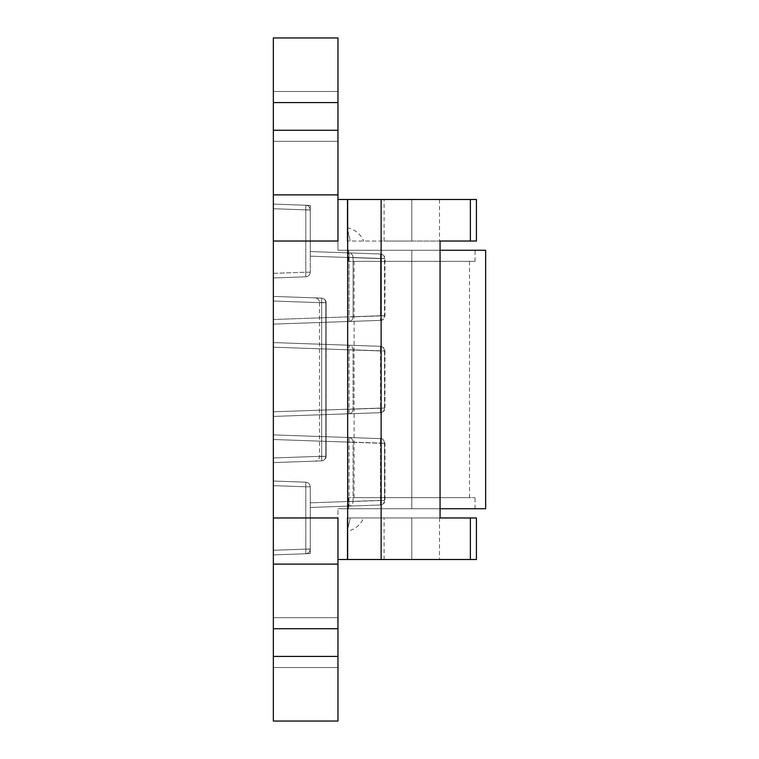 <?xml version="1.0" encoding="UTF-8"?>
<svg xmlns="http://www.w3.org/2000/svg" width="759" height="759" viewBox="0 0 759 759"><rect width="100%" height="100%" fill="white"/><g stroke="black" fill="none" stroke-linecap="round" stroke-linejoin="round"><path stroke-width="0.57" stroke-dasharray="3.79 2.85" d="M411.805 199.494L411.805 241.03L387.83 241.03C382.925 241.03 382.925 241.03 387.83 241.03C382.925 241.03 382.925 241.03 387.83 241.03L411.805 241.03L411.805 199.494L387.83 199.494C382.925 199.494 382.925 199.494 387.83 199.494C382.925 199.494 382.925 199.494 387.83 199.494L411.805 199.494L387.83 199.494C382.925 199.494 382.925 199.494 387.83 199.494L439.499 199.494L411.805 199.494L439.499 199.494L411.805 199.494L411.805 241.03L387.83 241.03C382.925 241.03 382.925 241.03 387.83 241.03L439.499 241.03L411.805 241.03L411.805 199.494M411.805 517.97L411.805 559.506L384.111 559.506L411.805 559.506L411.805 517.97L384.111 517.97L439.499 517.97L411.805 517.97L439.499 517.97L411.805 517.97L411.805 559.506L384.111 559.506L439.499 559.506L411.805 559.506L411.805 517.97M310.27 553.605L310.27 548.985L273.344 550.275L273.344 554.886L310.27 553.605L273.344 554.886L310.27 553.605L310.27 502.837L380.515 500.38L380.515 443.247L273.344 439.499L273.344 550.275L310.27 548.985L310.27 502.837L310.27 553.605L273.344 554.886L273.344 439.499L273.344 550.275L310.27 548.985L310.27 553.605M273.344 37.95L273.344 721.05L337.964 721.05L273.344 721.05L273.344 37.95L337.964 37.95L273.344 37.95L273.344 102.569L337.964 102.569L273.344 102.569L273.344 37.95L337.964 37.95L337.964 199.494L347.195 199.494L347.195 241.03L470.371 241.03L347.195 241.03L347.195 199.494L347.195 241.03L347.195 227.653L350.269 241.039L347.195 227.653L347.195 199.494L337.964 199.494L337.964 37.95L337.964 102.569L273.344 102.569L273.344 194.883L337.964 194.883L273.344 194.883L273.344 564.117L337.964 564.117L273.344 564.117L273.344 656.431L337.964 656.431L273.344 656.431L273.344 102.569L273.344 721.05L273.344 656.431L337.964 656.431L337.964 721.05L337.964 508.739L411.805 508.739L411.805 261.343L354.111 261.343L411.805 261.343L411.805 497.657L361.844 497.657C351.645 497.657 351.645 497.657 361.844 497.657C351.645 497.657 351.645 497.657 361.844 497.657L411.805 497.657L348.58 497.657L411.805 497.657L411.805 508.739L348.58 508.739L411.805 508.739L411.805 250.261L348.58 250.261L411.805 250.261L411.805 261.343L411.805 250.261L337.964 250.261L337.964 102.569L273.344 102.569L273.344 37.95L273.344 102.569L337.964 102.569L337.964 241.03L273.344 241.03L273.344 194.883L337.964 194.883L273.344 194.883L273.344 130.263L337.964 130.263L273.344 130.263L273.344 102.569L337.964 102.569L337.964 37.95L273.344 37.95M273.344 91.488L273.344 141.335L273.344 91.488L337.964 91.488L337.964 141.335L273.344 141.335L273.344 91.488L337.964 91.488L273.344 91.488L273.344 141.335L337.964 141.335L273.344 141.335L337.964 141.335L337.964 91.488L273.344 91.488L273.344 116.412L273.344 91.488L337.964 91.488L337.964 141.335L337.964 91.488L337.964 141.335L273.344 141.335L273.344 91.488L273.344 141.335L337.964 141.335L337.964 91.488L273.344 91.488M273.344 342.575L273.344 416.425L273.344 342.575L273.344 411.814L380.515 408.067L380.515 350.933L273.344 347.186L380.515 350.933L380.515 346.322L273.344 342.575L380.515 346.322L273.344 342.575L349.055 345.222L349.055 413.778L273.344 416.425L273.344 411.814L349.055 409.167L273.344 411.814L273.344 416.425L380.515 412.678L380.515 408.067L273.344 411.814L273.344 347.186L349.055 349.833L273.344 347.186L273.344 342.575M273.344 617.665L273.344 667.512L273.344 617.665L273.344 667.512L337.964 667.512L273.344 667.512L337.964 667.512L337.964 617.665L273.344 617.665L337.964 617.665L273.344 617.665L337.964 617.665L337.964 667.512L273.344 667.512L273.344 617.665L273.344 642.588L273.344 617.665L337.964 617.665L337.964 667.512L337.964 642.588L337.964 667.512L273.344 667.512L273.344 617.665L337.964 617.665L273.344 617.665L273.344 667.512L337.964 667.512L337.964 617.665L273.344 617.665M273.344 434.888L273.344 439.499L273.344 434.888L273.344 439.499L380.515 443.247L380.515 500.38L310.27 502.837L310.27 507.448L380.515 504.991L380.515 500.38L384.538 500.38L384.538 443.247L380.515 443.247L380.515 438.626L273.344 434.888L380.515 438.626L273.344 434.888L349.055 437.535L349.055 501.481L310.27 502.837L310.27 548.985L273.344 550.275L273.344 439.499L349.055 442.146L273.344 439.499L273.344 434.888M273.344 324.112L273.344 204.114L273.344 324.112L380.515 320.374L380.515 315.753L273.344 319.501L273.344 324.112L273.344 208.725L310.27 210.015L310.27 205.395L273.344 204.114L273.344 208.725L310.27 210.015L310.27 256.163L349.055 257.519L349.055 316.854L273.344 319.501L349.055 316.854L349.055 321.465L273.344 324.112L380.515 320.374L273.344 324.112M384.538 443.247L384.538 443.247C384.31 440.524 382.972 438.987 380.515 438.626L380.515 443.247L384.538 443.247L384.538 500.38L380.515 500.38L380.515 504.991L310.27 507.448L310.27 502.837L349.055 501.481L349.055 506.092L310.27 507.448L380.515 504.991C382.972 504.631 384.31 503.094 384.538 500.38L353.077 501.481L353.077 442.146L384.538 443.247L353.077 442.146L353.077 501.481L349.055 501.481L349.055 442.146L353.077 442.146C352.85 439.423 351.512 437.886 349.055 437.535L380.515 438.626C382.972 438.987 384.31 440.524 384.538 443.247M440.059 517.97L347.195 517.97L347.195 559.506L337.964 559.506L347.195 559.506L347.195 517.97L440.059 517.97M273.344 204.114L310.27 205.395L273.344 204.114L310.27 205.395L310.27 210.015L273.344 208.725L273.344 204.114L305.811 205.243C308.515 205.604 309.995 207.141 310.27 209.854C309.995 207.141 308.515 205.604 305.811 205.243L305.811 209.854L310.27 209.854L310.27 272.215L310.27 209.854C309.995 207.141 308.515 205.604 305.811 205.243L273.344 204.114L273.344 319.501L380.515 315.753L380.515 258.62L310.27 256.163L310.27 210.015L273.344 208.725L305.811 209.854L305.811 205.243C308.515 205.604 309.995 207.141 310.27 209.854L305.811 209.854L305.811 272.215L310.27 272.215L310.27 209.854L305.811 209.854L310.27 209.854L310.27 272.215C309.995 274.919 308.515 276.456 305.811 276.826C308.515 276.456 309.995 274.919 310.27 272.215L305.811 272.215L305.811 205.243L273.344 204.114L305.811 205.243L305.811 209.854L273.344 208.725L273.344 204.114L273.344 277.955L273.344 204.114M349.055 413.778L273.344 416.425L349.055 413.778L349.055 409.167L353.077 409.167C352.85 411.881 351.512 413.418 349.055 413.778C351.512 413.418 352.85 411.881 353.077 409.167L349.055 409.167L349.055 349.833L353.077 349.833L353.077 409.167L384.538 408.067L384.538 350.933L380.515 350.933L380.515 408.067L384.538 408.067L380.515 408.067L380.515 412.678C382.972 412.327 384.31 410.79 384.538 408.067C384.31 410.79 382.972 412.327 380.515 412.678L349.055 413.778M349.055 506.092L349.055 501.481L353.077 501.481C352.85 504.194 351.512 505.731 349.055 506.092C351.512 505.731 352.85 504.194 353.077 501.481L384.538 500.38C384.31 503.094 382.972 504.631 380.515 504.991L349.055 506.092M384.538 350.933L384.538 350.933C384.31 348.21 382.972 346.673 380.515 346.322L380.515 350.933L384.538 350.933L353.077 349.833C352.85 347.119 351.512 345.582 349.055 345.222L380.515 346.322C382.972 346.673 384.31 348.21 384.538 350.933L384.538 408.067L353.077 409.167L353.077 349.833L349.055 349.833L349.055 345.222C351.512 345.582 352.85 347.119 353.077 349.833L384.538 350.933M310.27 205.395L310.27 256.163L310.27 205.395M384.538 315.753L380.515 315.753L380.515 320.374C382.972 320.013 384.31 318.476 384.538 315.753L384.538 315.753C384.31 318.476 382.972 320.013 380.515 320.374L349.055 321.465L349.055 257.519L353.077 257.519L353.077 316.854L349.055 316.854L353.077 316.854C352.85 319.577 351.512 321.114 349.055 321.465C351.512 321.114 352.85 319.577 353.077 316.854L384.538 315.753L384.538 258.62L380.515 258.62L380.515 254.009L310.27 251.552L349.055 252.908L349.055 257.519L310.27 256.163L310.27 251.552L310.27 256.163L380.515 258.62L380.515 315.753L384.538 315.753L353.077 316.854L353.077 257.519L384.538 258.62L384.538 315.753M353.077 442.146L349.055 442.146L349.055 437.535C351.512 437.886 352.85 439.423 353.077 442.146M363.665 517.97L470.371 517.97L347.195 517.97L347.195 559.506L470.371 559.506L347.195 559.506L347.195 517.97L363.722 517.97C360.383 525.105 354.87 529.564 347.195 531.347L350.269 517.961L347.195 531.347M470.371 199.494L347.195 199.494L470.371 199.494M310.27 251.552L380.515 254.009L310.27 251.552M349.055 257.519L349.055 252.908C351.512 253.269 352.85 254.806 353.077 257.519L349.055 257.519M411.805 559.506L439.499 559.506L411.805 559.506M347.195 227.653C354.87 229.436 360.383 233.895 363.722 241.03L363.665 241.03M411.805 241.03L439.499 241.03L411.805 241.03M380.515 254.009L380.515 258.62L384.538 258.62C384.31 255.906 382.972 254.369 380.515 254.009C382.972 254.369 384.31 255.906 384.538 258.62L353.077 257.519C352.85 254.806 351.512 253.269 349.055 252.908L380.515 254.009C383.703 254.882 385.192 256.419 384.974 258.62L384.974 315.753C384.206 318.97 382.726 320.516 380.515 320.374M411.805 261.343L475.039 261.343L411.805 261.343L411.805 250.261L411.805 508.739L337.964 508.739L337.964 517.97L273.344 517.97L273.344 241.03L337.964 241.03L337.964 250.261L485.656 250.261L411.805 250.261L411.805 508.739L485.656 508.739L337.964 508.739L475.039 508.739L348.58 508.739L440.059 508.739L411.805 508.739L411.805 250.261L440.059 250.261L337.964 250.261L337.964 194.883L273.344 194.883L337.964 194.883L337.964 37.95L337.964 250.261L475.039 250.261L348.58 250.261L411.805 250.261L411.805 261.343L475.039 261.343L348.58 261.343L469.498 261.343L354.111 261.343L411.805 261.343L411.805 508.739L475.039 508.739L411.805 508.739L411.805 497.657L475.039 497.657L361.844 497.657C351.645 497.657 351.645 497.657 361.844 497.657L469.498 497.657L411.805 497.657L411.805 261.343L469.498 261.343L411.805 261.343M273.344 554.886L273.344 481.045L273.344 554.886L305.811 553.757L305.811 549.146L273.344 550.275L273.344 554.886L273.344 550.275L305.811 549.146L305.811 553.757L273.344 554.886M273.344 462.582L273.344 296.418L273.344 462.582L321.674 460.893L321.674 456.282L273.344 457.971L273.344 301.029L321.674 302.718L321.674 456.282L273.344 457.971L273.344 462.582L273.344 457.971L321.674 456.282L321.674 460.893L273.344 462.582L321.674 460.893C312.879 461.197 312.879 461.197 321.674 460.893L273.344 462.582M305.811 272.215L305.811 209.854L273.344 208.725L273.344 273.344L305.811 272.215L305.811 276.826C308.515 276.456 309.995 274.919 310.27 272.215L305.811 272.215L310.27 272.215C309.995 274.919 308.515 276.456 305.811 276.826L305.811 272.215L273.344 273.344L273.344 208.725L305.811 209.854L305.811 272.215L273.344 273.344L273.344 277.955L305.811 276.826L273.344 277.955L305.811 276.826L305.811 272.215L305.811 276.826L273.344 277.955L273.344 273.344L305.811 272.215M337.964 564.117L337.964 628.737L273.344 628.737L273.344 564.117L337.964 564.117L273.344 564.117L337.964 564.117L273.344 564.117L273.344 517.97L337.964 517.97L337.964 656.431L273.344 656.431L273.344 628.737L337.964 628.737L337.964 656.431L273.344 656.431L273.344 721.05L337.964 721.05L273.344 721.05L337.964 721.05L337.964 656.431L337.964 721.05L273.344 721.05L273.344 656.431L337.964 656.431L337.964 721.05L337.964 564.117M273.344 301.029L273.344 296.418L321.674 298.107L321.674 302.718L273.344 301.029L273.344 457.971L321.674 456.282L321.674 302.718L273.344 301.029L321.674 302.718L321.674 298.107L273.344 296.418L321.674 298.107L273.344 296.418L273.344 301.029M273.344 550.275L273.344 485.656L305.811 486.785L305.811 549.146L273.344 550.275L305.811 549.146L305.811 486.785L273.344 485.656L273.344 550.275M273.344 485.656L273.344 481.045L305.811 482.174L305.811 486.785L273.344 485.656L305.811 486.785L305.811 482.174L273.344 481.045L305.811 482.174L273.344 481.045L273.344 485.656M273.344 141.335L337.964 141.335L273.344 141.335M273.344 667.512L337.964 667.512L273.344 667.512M337.964 617.665L337.964 667.512L337.964 617.665M337.964 91.488L337.964 141.335L337.964 91.488M325.82 456.282L321.674 456.282L321.674 302.718L325.82 302.718L325.82 456.282L321.674 456.282L321.674 460.893C324.197 460.533 325.573 458.996 325.82 456.282L325.82 456.282C325.573 458.996 324.197 460.533 321.674 460.893L321.674 456.282L325.82 456.282L325.82 302.718L321.674 302.718L321.674 298.107C324.197 298.467 325.573 300.004 325.82 302.718C325.573 300.004 324.197 298.467 321.674 298.107L315.042 297.879C317.746 298.24 319.226 299.777 319.501 302.49L325.82 302.718L319.501 302.49C319.226 299.777 317.746 298.24 315.042 297.879L321.674 298.107C324.197 298.467 325.573 300.004 325.82 302.718L321.674 302.718L321.674 456.282L325.82 456.282C325.573 458.996 324.197 460.533 321.674 460.893C312.879 461.197 312.879 461.197 321.674 460.893C312.879 461.197 312.879 461.197 321.674 460.893C324.197 460.533 325.573 458.996 325.82 456.282C317.433 456.586 317.433 456.586 325.82 456.282C317.433 456.586 317.433 456.586 325.82 456.282C317.433 456.586 317.433 456.586 325.82 456.282C317.433 456.586 317.433 456.586 325.82 456.282L325.82 302.718C325.573 300.004 324.197 298.467 321.674 298.107L321.674 302.718L325.82 302.718L319.501 302.49L325.82 302.718L325.82 456.282M305.811 549.146L305.811 553.757C308.515 553.396 309.995 551.859 310.27 549.146L305.811 549.146L310.27 549.146C309.995 551.859 308.515 553.396 305.811 553.757L305.811 486.785L310.27 486.785L310.27 549.146L305.811 549.146L310.27 549.146L310.27 486.785L305.811 486.785L305.811 549.146M310.27 486.785L305.811 486.785L305.811 482.174C308.515 482.544 309.995 484.081 310.27 486.785C309.995 484.081 308.515 482.544 305.811 482.174C308.515 482.544 309.995 484.081 310.27 486.785C309.995 484.081 308.515 482.544 305.811 482.174L305.811 486.785L310.27 486.785L310.27 549.146C309.995 551.859 308.515 553.396 305.811 553.757C308.515 553.396 309.995 551.859 310.27 549.146L310.27 486.785M411.805 250.261L475.039 250.261L411.805 250.261M384.111 241.03L384.111 199.494M384.111 559.506L384.111 517.97M380.515 438.626C381.957 437.772 383.447 439.309 384.974 443.247L384.974 500.38C385.192 502.581 383.703 504.118 380.515 504.991M380.515 346.322C383.703 347.195 385.192 348.732 384.974 350.933L384.974 408.067C385.192 410.268 383.703 411.805 380.515 412.678M439.499 517.97L439.499 559.506M439.499 199.494L439.499 241.03M354.111 261.343L354.111 497.657M348.58 250.261L348.58 261.343M348.58 497.657L348.58 508.739M326.133 456.282L326.133 302.718L326.133 456.282C326.085 458.74 324.605 460.277 321.674 460.893C324.605 460.277 326.085 458.74 326.133 456.282M321.674 298.107C324.605 298.723 326.085 300.26 326.133 302.718C326.085 300.26 324.605 298.723 321.674 298.107M319.501 302.49L319.501 456.51C319.245 459.242 317.765 460.779 315.042 461.121M475.039 508.739L475.039 497.657M475.039 261.343L475.039 250.261M469.498 497.657L469.498 261.343"/><path stroke-width="1.14" d="M273.344 194.883L273.344 37.95L273.344 102.569L337.964 102.569L337.964 37.95L273.344 37.95L337.964 37.95L337.964 102.569L273.344 102.569L273.344 194.883L337.964 194.883L273.344 194.883L273.344 241.03L273.344 194.883M273.344 721.05L273.344 241.03L273.344 517.97L337.964 517.97L337.964 559.506L347.669 559.506L347.669 199.494L337.964 199.494L337.964 241.03L273.344 241.03L337.964 241.03L337.964 130.263L273.344 130.263L337.964 130.263L337.964 102.569L337.964 241.03L337.964 199.494L470.371 199.494L381.132 199.494L381.132 559.506L337.964 559.506L337.964 517.97L273.344 517.97L273.344 564.117L337.964 564.117L273.344 564.117L273.344 628.737L337.964 628.737L337.964 517.97L337.964 628.737L273.344 628.737L273.344 721.05L337.964 721.05L337.964 656.431L273.344 656.431L337.964 656.431L337.964 628.737L337.964 721.05L273.344 721.05M440.059 241.03L440.059 517.97L470.371 517.97L440.059 517.97L440.059 241.03L470.371 241.03L440.059 241.03M470.371 559.506L381.132 559.506L470.371 559.506L470.371 517.97L470.371 559.506L476.424 559.506L476.424 517.97L470.371 517.97M470.371 241.03L470.371 199.494L470.371 241.03L476.424 241.03L476.424 199.494L470.371 199.494M381.132 199.494L347.669 199.494L347.669 559.506L381.132 559.506L381.132 199.494M485.656 508.739L440.059 508.739L485.656 508.739L485.656 250.261L440.059 250.261L485.656 250.261"/></g></svg>
